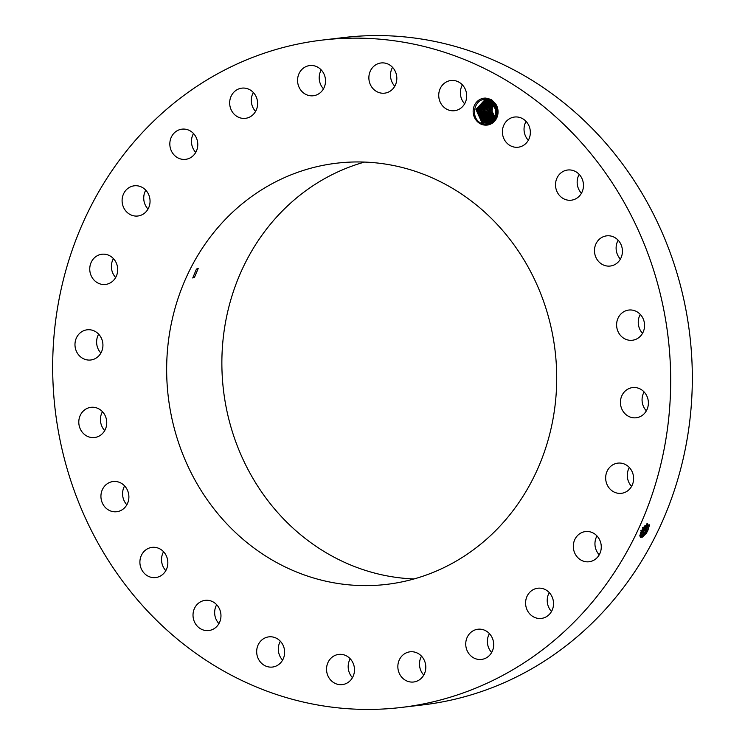 <?xml version="1.0" encoding="UTF-8"?>
<svg xmlns="http://www.w3.org/2000/svg" width="745" height="745" viewBox="0 0 745 745"><rect width="100%" height="100%" fill="white"/><g stroke="black" fill="none" stroke-linecap="round" stroke-linejoin="round"><path stroke-width="1.12" d="M401.285 707.452L422.918 704.891A336.014 308.607 -96.8 0 0 692.189 367.89A336.014 308.607 -96.8 0 0 343.715 37.548L322.082 40.109A336.014 308.607 -96.8 0 0 52.811 377.11A336.014 308.607 -96.8 0 0 401.285 707.452A336.014 308.607 -96.8 0 0 670.547 370.451A336.014 308.607 -96.8 0 0 322.082 40.109M485.973 125.16A13.54 12.441 -96.8 0 0 496.831 117.729A13.54 12.441 -96.8 0 0 495.555 103.713L491.365 99.504L485.824 98.107A13.54 12.441 -96.8 0 0 485.228 98.098A13.54 12.441 -96.8 0 0 473.149 111.759A13.54 12.441 -96.8 0 0 485.973 125.16L486.178 124.583C497.008 122.133 500.137 115.177 495.555 103.713M271.068 667.138A15.207 13.959 -96.8 0 0 272.447 667.054A15.207 13.959 -96.8 0 0 284.59 651.056A15.207 13.959 -96.8 0 0 270.239 636.77A15.207 13.959 -96.8 0 0 268.861 636.854A15.207 13.959 -96.8 0 0 256.718 652.853A15.207 13.959 -96.8 0 0 271.068 667.138M166.74 375.89A212.074 194.78 -96.8 0 0 386.674 584.378A212.074 194.78 -96.8 0 0 556.627 371.68A212.074 194.78 -96.8 0 0 336.693 163.192A212.074 194.78 -96.8 0 0 166.74 375.89M336.498 654.874A15.207 13.959 -96.8 0 0 326.841 672.372A15.207 13.959 -96.8 0 0 342.309 684.599A15.207 13.959 -96.8 0 0 344.535 684.134A15.207 13.959 -96.8 0 0 354.192 666.635A15.207 13.959 -96.8 0 0 338.724 654.408A15.207 13.959 -96.8 0 0 336.498 654.874M404.479 653.831A15.207 13.959 -96.8 0 0 398.649 671.701A15.207 13.959 -96.8 0 0 413.615 682.001A15.207 13.959 -96.8 0 0 419.174 679.98A15.207 13.959 -96.8 0 0 425.004 662.119A15.207 13.959 -96.8 0 0 410.039 651.81A15.207 13.959 -96.8 0 0 404.479 653.831M469.536 633.697A15.207 13.959 -96.8 0 0 467.264 650.962A15.207 13.959 -96.8 0 0 481.512 659.427A15.207 13.959 -96.8 0 0 489.893 654.967A15.207 13.959 -96.8 0 0 492.166 637.701A15.207 13.959 -96.8 0 0 477.927 629.236A15.207 13.959 -96.8 0 0 469.536 633.697M527.255 595.86A15.207 13.959 -96.8 0 0 528.047 611.673A15.207 13.959 -96.8 0 0 541.354 618.415A15.207 13.959 -96.8 0 0 551.877 610.779A15.207 13.959 -96.8 0 0 551.077 594.957A15.207 13.959 -96.8 0 0 537.769 588.224A15.207 13.959 -96.8 0 0 527.255 595.86M573.678 542.882A15.207 13.959 -96.8 0 0 589.081 561.758A15.207 13.959 -96.8 0 0 600.898 550.453A15.207 13.959 -96.8 0 0 585.495 531.567A15.207 13.959 -96.8 0 0 573.678 542.882M605.666 478.374A15.207 13.959 -96.8 0 0 621.432 493.32A15.207 13.959 -96.8 0 0 633.613 478.076A15.207 13.959 -96.8 0 0 617.847 463.129A15.207 13.959 -96.8 0 0 605.666 478.374M621.013 406.751A15.207 13.959 -96.8 0 0 636.202 417.768A15.207 13.959 -96.8 0 0 647.796 398.594A15.207 13.959 -96.8 0 0 632.617 387.577A15.207 13.959 -96.8 0 0 621.013 406.751M618.695 332.875A15.207 13.959 -96.8 0 0 632.384 340.251A15.207 13.959 -96.8 0 0 642.488 317.426A15.207 13.959 -96.8 0 0 628.799 310.05A15.207 13.959 -96.8 0 0 618.695 332.875M598.868 261.784A15.207 13.959 -96.8 0 0 610.248 266.04A15.207 13.959 -96.8 0 0 621.749 255.908A15.207 13.959 -96.8 0 0 618.043 240.095A15.207 13.959 -96.8 0 0 606.663 235.848A15.207 13.959 -96.8 0 0 595.153 245.971A15.207 13.959 -96.8 0 0 598.868 261.784M562.866 198.328A15.207 13.959 -96.8 0 0 571.285 200.2A15.207 13.959 -96.8 0 0 583.242 188.159A15.207 13.959 -96.8 0 0 576.118 171.881A15.207 13.959 -96.8 0 0 567.699 170.009A15.207 13.959 -96.8 0 0 555.742 182.05A15.207 13.959 -96.8 0 0 562.866 198.328M513.156 146.83A15.207 13.959 -96.8 0 0 518.166 147.221A15.207 13.959 -96.8 0 0 530.338 133.215A15.207 13.959 -96.8 0 0 519.591 117.421A15.207 13.959 -96.8 0 0 514.581 117.03A15.207 13.959 -96.8 0 0 502.409 131.036A15.207 13.959 -96.8 0 0 513.156 146.83M453.128 110.8A15.207 13.959 -96.8 0 0 454.506 110.716A15.207 13.959 -96.8 0 0 466.649 94.717A15.207 13.959 -96.8 0 0 452.29 80.432A15.207 13.959 -96.8 0 0 450.921 80.516A15.207 13.959 -96.8 0 0 438.777 96.515A15.207 13.959 -96.8 0 0 453.128 110.8M386.869 92.687A15.207 13.959 -96.8 0 0 396.517 75.189A15.207 13.959 -96.8 0 0 381.058 62.962A15.207 13.959 -96.8 0 0 378.823 63.437A15.207 13.959 -96.8 0 0 369.175 80.935A15.207 13.959 -96.8 0 0 384.634 93.162A15.207 13.959 -96.8 0 0 386.869 92.687M318.888 93.74A15.207 13.959 -96.8 0 0 324.718 75.869A15.207 13.959 -96.8 0 0 309.743 65.56A15.207 13.959 -96.8 0 0 304.193 67.581A15.207 13.959 -96.8 0 0 298.363 85.452A15.207 13.959 -96.8 0 0 313.328 95.76A15.207 13.959 -96.8 0 0 318.888 93.74M253.822 113.864A15.207 13.959 -96.8 0 0 256.103 96.608A15.207 13.959 -96.8 0 0 241.855 88.143A15.207 13.959 -96.8 0 0 233.474 92.603A15.207 13.959 -96.8 0 0 231.192 109.869A15.207 13.959 -96.8 0 0 245.44 118.334A15.207 13.959 -96.8 0 0 253.822 113.864M196.112 151.71A15.207 13.959 -96.8 0 0 195.32 135.888A15.207 13.959 -96.8 0 0 182.013 129.155A15.207 13.959 -96.8 0 0 171.49 136.791A15.207 13.959 -96.8 0 0 172.281 152.604A15.207 13.959 -96.8 0 0 185.589 159.346A15.207 13.959 -96.8 0 0 196.112 151.71M149.68 204.689A15.207 13.959 -96.8 0 0 134.286 185.803A15.207 13.959 -96.8 0 0 122.469 197.118A15.207 13.959 -96.8 0 0 137.872 216.003A15.207 13.959 -96.8 0 0 149.68 204.689M117.701 269.187A15.207 13.959 -96.8 0 0 101.935 254.241A15.207 13.959 -96.8 0 0 89.754 269.494A15.207 13.959 -96.8 0 0 105.52 284.441A15.207 13.959 -96.8 0 0 117.701 269.187M102.344 340.819A15.207 13.959 -96.8 0 0 87.165 329.802A15.207 13.959 -96.8 0 0 75.562 348.967A15.207 13.959 -96.8 0 0 90.75 359.993A15.207 13.959 -96.8 0 0 102.344 340.819M104.663 414.695A15.207 13.959 -96.8 0 0 90.983 407.319A15.207 13.959 -96.8 0 0 80.879 430.144A15.207 13.959 -96.8 0 0 94.559 437.52A15.207 13.959 -96.8 0 0 104.663 414.695M124.499 485.787A15.207 13.959 -96.8 0 0 113.119 481.531A15.207 13.959 -96.8 0 0 101.609 491.653A15.207 13.959 -96.8 0 0 105.324 507.475A15.207 13.959 -96.8 0 0 116.704 511.722A15.207 13.959 -96.8 0 0 128.215 501.599A15.207 13.959 -96.8 0 0 124.499 485.787M160.492 549.233A15.207 13.959 -96.8 0 0 152.082 547.37A15.207 13.959 -96.8 0 0 140.125 559.411A15.207 13.959 -96.8 0 0 147.24 575.689A15.207 13.959 -96.8 0 0 155.658 577.561A15.207 13.959 -96.8 0 0 167.616 565.52A15.207 13.959 -96.8 0 0 160.492 549.233M210.202 600.731A15.207 13.959 -96.8 0 0 205.201 600.349A15.207 13.959 -96.8 0 0 193.03 614.355A15.207 13.959 -96.8 0 0 203.776 630.149A15.207 13.959 -96.8 0 0 208.786 630.54A15.207 13.959 -96.8 0 0 220.948 616.534A15.207 13.959 -96.8 0 0 210.202 600.731M647.833 530.514L649.426 525.216L643.475 527.479L641.24 531.287L639.815 535.823L645.906 533.876L647.293 531.576M280.353 641.221A15.207 13.959 -96.8 0 0 282.588 660.117M350.215 658.776A15.207 13.959 -96.8 0 0 352.46 677.671M421.521 656.177A15.207 13.959 -96.8 0 0 423.765 675.063M489.418 633.604A15.207 13.959 -96.8 0 0 491.653 652.49M549.261 592.592A15.207 13.959 -96.8 0 0 548.888 593.29A15.207 13.959 -96.8 0 0 551.505 611.477M596.987 535.934A15.207 13.959 -96.8 0 0 595.32 540.311A15.207 13.959 -96.8 0 0 599.231 554.82M629.339 467.497A15.207 13.959 -96.8 0 0 627.299 475.813A15.207 13.959 -96.8 0 0 631.574 486.383M644.108 391.945A15.207 13.959 -96.8 0 0 642.656 404.181A15.207 13.959 -96.8 0 0 646.343 410.83M640.29 314.418A15.207 13.959 -96.8 0 0 640.337 330.305A15.207 13.959 -96.8 0 0 642.535 333.313M618.145 240.216A15.207 13.959 -96.8 0 0 620.389 259.102M579.191 174.377A15.207 13.959 -96.8 0 0 581.435 193.262M526.072 121.398A15.207 13.959 -96.8 0 0 528.317 140.284M462.412 84.883A15.207 13.959 -96.8 0 0 464.647 103.778M392.541 67.329A15.207 13.959 -96.8 0 0 394.785 86.224M321.235 69.937A15.207 13.959 -96.8 0 0 323.479 88.823M253.347 92.51A15.207 13.959 -96.8 0 0 255.582 111.396M193.495 133.523A15.207 13.959 -96.8 0 0 193.123 134.221A15.207 13.959 -96.8 0 0 195.739 152.408M145.769 190.18A15.207 13.959 -96.8 0 0 144.102 194.547A15.207 13.959 -96.8 0 0 148.013 209.066M113.426 258.617A15.207 13.959 -96.8 0 0 111.387 266.924A15.207 13.959 -96.8 0 0 115.661 277.503M98.657 334.17A15.207 13.959 -96.8 0 0 97.204 346.406A15.207 13.959 -96.8 0 0 100.892 353.055M102.465 411.687A15.207 13.959 -96.8 0 0 102.512 427.574A15.207 13.959 -96.8 0 0 104.71 430.582M124.611 485.898A15.207 13.959 -96.8 0 0 126.855 504.784M163.565 551.738A15.207 13.959 -96.8 0 0 165.809 570.623M216.683 604.716A15.207 13.959 -96.8 0 0 218.928 623.602M485.824 98.107L486.289 99.364A12.218 11.222 -96.8 0 0 485.787 99.355A12.218 11.222 -96.8 0 0 485.274 99.374C474.22 99.02 470.151 117.3 480.478 122.925L486.178 124.583M364.556 162.065A212.074 194.78 -96.8 0 0 221.954 369.334A212.074 194.78 -96.8 0 0 414.024 578.949M194.501 277.326L198.226 268.423L196.447 269.057L192.741 277.978L194.501 277.326M639.871 535.404L640.532 537.415L645.906 533.876M649.426 524.825L647.656 530.068L645.319 533.867L642.069 537.303M497.148 115.317A12.218 11.222 -96.8 0 0 497.213 115.419L495.853 105.287M491.337 99.495L491.253 100.752L497.539 113.845L488.152 123.633L481.782 122.282L475.953 109.459L485.284 99.374L475.981 109.403L481.708 122.227L488.161 123.633M491.253 100.752L486.289 99.364M640.523 537.406L642.544 537.043L645.803 533.783L644.537 533.048L646.567 529.779L647.433 523.484M648.076 524.378L644.509 533.029L640.039 536.754L644.537 533.048L646.53 529.769L648.103 524.89L647.619 523.549M482.536 122.664L483.021 122.133L488.767 123.54L482.946 122.078L477.163 109.59L485.908 99.355M496.747 116.779L495.285 104.402L496.747 116.788M483.021 122.133L477.145 109.645L485.898 99.355M639.871 535.59L643.242 532.284L645.254 529.043L646.809 523.847M639.871 535.553L643.214 532.265L645.226 529.025L646.781 523.865M643.242 532.284L644.025 533.103L640.793 536.521M646.716 523.912L645.04 528.596L639.871 535.459M494.531 103.434L496.245 117.868L494.54 103.453M484.185 121.929L489.558 123.409L484.259 121.984L478.346 109.832L486.532 99.374L478.364 109.776L484.185 121.929M640.402 533.346L643.941 528.307L645.17 525.327M640.43 533.271L645.114 525.383M644.555 526.035L640.7 532.526M495.732 118.753L491.989 111.08L493.823 102.68M495.723 118.762L491.97 111.08L493.814 102.67M485.004 122.376L485.498 121.845L479.547 110.027L487.165 99.43L479.575 109.971L485.414 121.78L490.797 123.26M485.498 121.845L490.778 123.26M493.115 102.037L490.732 111.228L495.192 119.526L490.75 111.219L493.125 102.046M486.736 121.696L480.767 110.223L487.798 99.523L480.786 110.167L486.653 121.64L490.592 123.018L486.736 121.696L486.243 122.227M492.417 101.497L489.493 111.377L494.643 120.196L489.512 111.377L492.426 101.506M487.966 121.547L481.987 110.428L488.441 99.662L482.006 110.372L487.891 121.491L491.197 122.767L487.966 121.547L487.481 122.078M494.075 120.755L488.264 111.536L491.737 101.041L488.282 111.517L494.075 120.755M489.204 121.398L483.226 110.642L489.093 99.839L483.244 110.586L489.13 121.342L491.784 122.469L489.204 121.398L488.711 121.929M492.426 121.491L492.911 120.96L486.988 111.322L491.067 100.659M492.911 120.96L486.997 111.266L491.076 100.659M490.443 121.258L484.464 110.856L489.744 100.063L484.483 110.688L490.359 121.193L492.371 122.124L490.443 121.258L489.949 121.789M491.681 121.109L485.721 111.08L490.406 100.333L485.74 111.024L491.598 121.053L492.948 121.733L491.681 121.109L491.188 121.64M646.567 529.779L647.843 530.505M645.254 529.043L646.53 529.769M641.948 531.53L643.214 532.265M643.941 528.307L645.226 529.025M640.644 530.766L641.911 531.511M642.637 527.572L643.913 528.289M480.488 123.689L481.782 122.282M483.766 122.515L484.259 121.984"/></g></svg>
